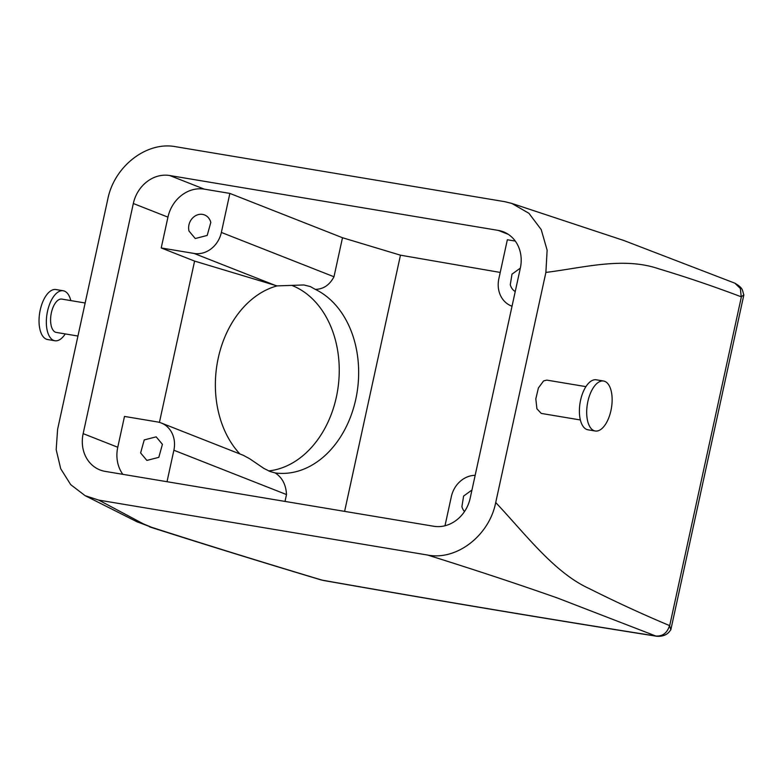 <?xml version="1.0" encoding="UTF-8"?>
<svg xmlns="http://www.w3.org/2000/svg" width="783" height="783" viewBox="0 0 783 783"><rect width="100%" height="100%" fill="white"/><g stroke="black" fill="none" stroke-linecap="round" stroke-linejoin="round"><path stroke-width="1.17" d="M600.228 429.828A25.34 12.195 99.5 0 0 612.022 403.039A25.34 12.195 99.5 0 0 603.585 381.027A25.34 12.195 99.5 0 0 598.594 382.202A25.34 12.195 99.5 0 0 586.8 408.99A25.34 12.195 99.5 0 0 595.237 431.002A25.34 12.195 99.5 0 0 600.228 429.828M603.585 381.027L596.284 379.804A25.34 12.195 99.5 0 0 591.292 380.978A25.34 12.195 99.5 0 0 579.498 407.767A25.34 12.195 99.5 0 0 587.935 429.789L595.237 431.002M585.929 386.636L546.857 380.117L543.608 380.91L538.391 387.967L535.817 398.89L536.923 408.804L541.249 413.424L580.36 419.962M669.534 625.568C667.253 632.938 662.682 636.422 655.831 636.021L656.761 636.266C665.021 636.873 668.516 632.615 668.907 632.214L670.825 629.826L669.534 625.568C642.549 614.244 615.732 601.892 589.09 588.513C554.295 572.618 525.736 534.417 495.717 502.539L545.888 272.425C583.883 267.708 623.199 256.609 658.797 268.823C686.534 277.162 714.008 286.49 741.217 296.806L740.385 288.516L734.865 283.182C743.419 288.271 742.069 289.808 743.85 294.907L741.217 296.806M656.761 636.266C549.969 619.402 438.734 600.786 323.056 580.399L322.244 580.174C262.129 562.145 205.263 544.528 151.648 527.321L143.495 523.925L98.775 500.122L85.112 495.668L70.705 484.648L60.712 468.743L56.18 449.648L57.599 429.358L107.77 199.244C114.191 166.25 146.793 141.018 175.823 146.734L504.732 201.671L511.779 203.404L528.916 213.289L541.21 229.585L547.121 250.168L545.888 272.425M98.775 500.122L427.684 555.059C456.714 560.765 489.297 535.533 495.717 502.539M169.705 175.519A33.777 29.46 111.5 0 0 133.325 203.511L83.155 433.635A33.777 29.46 111.5 0 0 99.989 469.947A33.777 29.46 111.5 0 0 105.196 471.386L433.782 526.264A33.777 29.46 111.5 0 0 470.162 498.272L520.333 268.158A33.777 29.46 111.5 0 0 503.498 231.846A33.777 29.46 111.5 0 0 498.291 230.408L169.705 175.519L204.314 189.143L229.869 193.411L342.494 237.729L400.465 255.18L500.22 272.435M323.056 580.399L322.244 580.174A2516.65 224.437 12.3 0 0 655.831 636.021L557.848 598.153C519.109 584.49 475.721 570.122 427.684 555.059M143.495 523.925L137.583 522.075L85.112 495.659M511.465 306.026L512.023 306.251A25.34 22.09 111.5 0 1 511.465 306.026A25.34 22.09 111.5 0 1 498.84 278.797L507.345 239.755L515.283 241.086M122.814 474.322A33.777 29.46 111.5 0 1 117.763 447.25L124.487 416.429L157.344 421.92A25.34 22.09 111.5 0 1 161.249 422.996A25.34 22.09 111.5 0 1 173.875 450.235L167.014 481.711M229.869 193.411L221.364 232.443A25.34 22.09 111.5 0 1 194.076 253.447L161.22 247.957L194.595 261.091L159.429 422.389M161.22 247.957L167.944 217.136A33.777 29.46 111.5 0 1 204.314 189.143M85.151 302.992L61.847 299.096A16.893 8.124 99.5 0 0 58.519 299.879A16.893 8.124 99.5 0 0 50.66 317.741A16.893 8.124 99.5 0 0 56.278 332.423L77.948 336.034M151.648 527.321L136.868 521.713M188.997 231.044A12.665 11.05 111.5 0 1 192.608 218.017A12.665 11.05 111.5 0 1 204.539 214.943A12.665 11.05 111.5 0 1 210.803 222.431L207.192 235.448L195.261 238.521L188.997 231.044M173.875 450.235L286.5 494.562C286.01 484.785 282.262 477.581 275.234 472.942A95.007 71.292 -83.5 0 0 276.311 473.079A95.007 71.292 -83.5 0 0 355.913 398.664A95.007 71.292 -83.5 0 0 315.265 289.358C323.31 289.27 329.555 285.071 333.989 276.771L342.494 237.729M286.5 494.562L285.002 501.414M344.608 511.377L400.465 255.18M520.343 268.119L511.994 274.158L510.291 284.709A12.665 11.05 111.5 0 0 515.234 291.55M444.989 525.765L451.351 496.579A25.34 22.09 111.5 0 1 475.164 475.32M471.963 490.011L463.614 496.05L461.911 506.601A12.665 11.05 111.5 0 0 464.505 511.544M162.424 444.323L156.16 436.845L144.229 439.919L140.617 452.936L146.881 460.424L158.812 457.35L162.424 444.323M194.076 253.447L275.009 285.296L194.595 261.091M275.009 285.296L277.074 285.893L303.833 284.963L310.332 286.568L315.265 289.358M239.901 453.954A95.007 71.292 -83.5 0 1 218.34 357.616A95.007 71.292 -83.5 0 1 277.074 285.893M70.813 300.594A25.34 12.195 99.5 0 0 63.237 290.767A25.34 12.195 99.5 0 0 58.255 291.942A25.34 12.195 99.5 0 0 46.451 318.73A25.34 12.195 99.5 0 0 54.888 340.752A25.34 12.195 99.5 0 0 59.88 339.577A25.34 12.195 99.5 0 0 65.243 333.92M292.451 285.658A95.007 71.292 -83.5 0 1 338.217 386.371A95.007 71.292 -83.5 0 1 268.657 470.916M275.234 472.942L270.018 471.483L263.842 468.391L249.718 458.769L243.229 455.266L161.249 422.996M63.237 290.767L55.936 289.553A25.34 12.195 99.5 0 0 50.944 290.728A25.34 12.195 99.5 0 0 39.15 317.516A25.34 12.195 99.5 0 0 47.587 339.528L54.888 340.752M741.374 296.874L669.7 625.627M498.291 230.408L508.284 234.342M83.155 433.635L117.763 447.25M133.325 203.511L167.944 217.136M221.364 232.443L333.989 276.771M743.85 294.917L670.825 629.826M734.865 283.182L623.845 240.498L511.779 203.404M321.284 579.978C261.316 561.988 204.06 544.283 149.514 526.851L149.514 526.851"/></g></svg>
